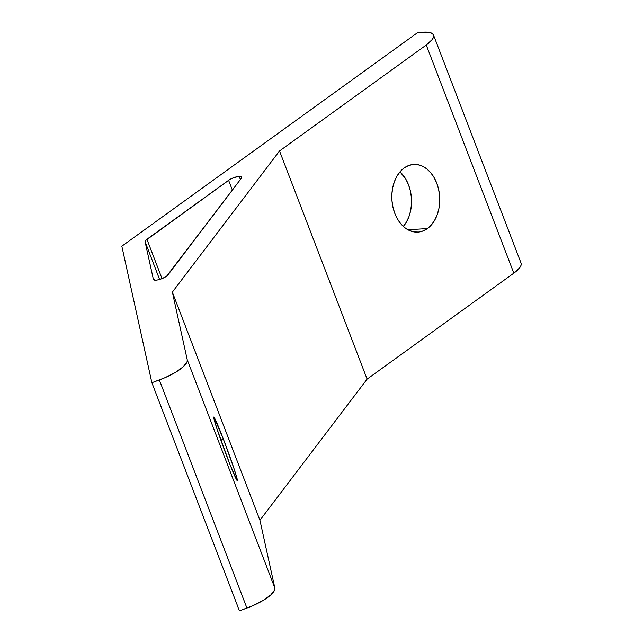 <?xml version="1.0" encoding="UTF-8"?>
<svg xmlns="http://www.w3.org/2000/svg" width="643" height="643" viewBox="0 0 643 643"><rect width="100%" height="100%" fill="white"/><g stroke="black" fill="none" stroke-linecap="round" stroke-linejoin="round"><path stroke-width="0.96" d="M239.172 176.383A7.973 2.307 159 0 1 241.688 177.09A7.973 2.307 159 0 1 241.342 178.264L241.479 176.793L239.172 176.383L233.739 177.669L229.672 179.59L145.471 240.611L145.093 241.688L153.38 279.359L155.397 280.179L157.439 279.97L162.446 278.443L166.73 276.08L241.342 178.264L167.952 274.915A7.973 2.307 159 0 1 160.051 279.319A7.973 2.307 159 0 1 153.412 279.456A7.973 2.307 159 0 1 153.38 279.359L145.093 241.688A7.973 2.307 159 0 1 146.925 239.268L162.028 278.612L146.925 239.268L228.603 180.289A7.973 2.307 159 0 1 239.172 176.383L240.378 179.534L239.172 176.383M427.41 228.57A33.902 23.928 -93.5 0 1 417.846 232.107A33.902 23.928 -93.5 0 1 392.857 206.757A33.902 23.928 -93.5 0 1 404.15 167.968L400.284 171.504L397.012 176.069L394.464 181.487L392.736 187.547L391.892 194.025L391.965 200.656L392.953 207.207L394.818 213.404L397.487 219.03L400.862 223.852L404.809 227.686L409.181 230.395L413.803 231.874L418.505 232.059L423.102 230.941L427.41 228.57L431.276 225.034L434.547 220.469L437.095 215.051L438.831 208.991L439.675 202.513L439.595 195.882L438.606 189.331L436.742 183.134L434.073 177.508L430.697 172.686L426.751 168.852L422.379 166.143L417.757 164.664L413.055 164.479L408.466 165.597L404.15 167.968A33.902 23.928 -93.5 0 1 413.714 164.431A33.902 23.928 -93.5 0 1 438.711 189.781A33.902 23.928 -93.5 0 1 427.41 228.57L407.919 229.76L427.41 228.57M227.654 458.515A33.902 1.415 -110.3 0 1 213.781 417.042A33.902 1.415 -110.3 0 1 223.402 439.177L220.862 440.117L223.402 439.177L213.966 417.146L213.894 418.545L217.037 429.026L229.881 464.238L237.09 480.538L237.163 479.139L234.02 468.667L223.402 439.177A33.902 1.415 -110.3 0 1 237.275 480.642A33.902 1.415 -110.3 0 1 227.654 458.515M521.168 263.485L520.983 265.479L519.657 267.809L513.821 273.154L367.105 379.113L259.933 520.259L274.826 587.935L274.641 589.928L270.896 594.855L263.196 600.417L252.715 605.754L239.445 610.85L151.869 382.714L121.832 246.205L417.781 32.496L427.442 32.158L430.553 32.705L432.626 33.79L433.591 35.349L433.406 37.334L432.08 39.673L426.253 45.018L279.528 150.968L172.356 292.123L187.25 359.799L187.065 361.792L183.319 366.719L175.619 372.281L165.138 377.618L151.869 382.714L159.343 379.949L246.92 608.085L239.445 610.85L151.869 382.714L121.832 246.205L417.781 32.496L423.415 32.15A31.909 9.219 159 0 1 433.478 34.963A31.909 9.219 159 0 1 426.253 45.018L513.821 273.154L367.105 379.113L279.528 150.968L426.253 45.018L513.821 273.154A31.909 9.219 -21 0 0 521.055 263.1L433.478 34.963M403.346 226.44A33.902 23.928 86.5 0 0 400.01 171.818L405.87 179.236L408.538 184.854L410.411 191.051L411.399 197.602L411.472 204.241L410.628 210.711L408.892 216.771L406.344 222.189L403.073 226.754M279.528 150.968L367.105 379.113L259.933 520.259L172.356 292.123L279.528 150.968M172.356 292.123L259.933 520.259L274.826 587.935L187.25 359.799L172.356 292.123M159.593 279.456L145.093 241.688L159.593 279.456M232.364 190.087L228.603 180.289L232.364 190.087M159.343 379.949L246.92 608.085A31.909 9.219 -21 0 0 274.826 587.935L187.25 359.799A31.909 9.219 159 0 1 159.343 379.949"/></g></svg>
